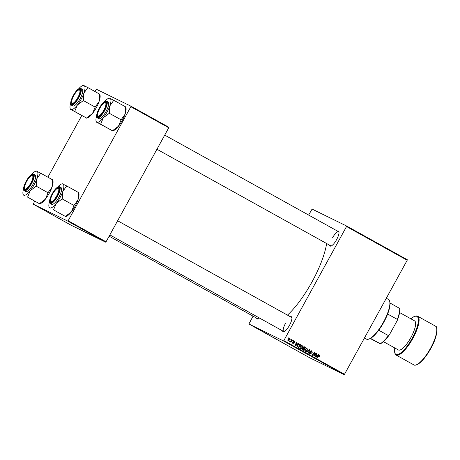 <?xml version="1.0" encoding="UTF-8"?>
<svg xmlns="http://www.w3.org/2000/svg" width="460" height="460" viewBox="0 0 460 460"><rect width="100%" height="100%" fill="white"/><g stroke="black" fill="none" stroke-linecap="round" stroke-linejoin="round"><path stroke-width="0.69" d="M259.469 318.032A8.573 2.53 119.1 0 1 257.979 318.987A8.573 2.53 119.1 0 1 256.588 318.119M109.141 236.204L257.755 318.768A8.073 2.386 -60.9 0 0 258.301 318.855M337.473 231.081A8.573 2.53 119.1 0 1 338.945 231.805A8.573 2.53 119.1 0 1 336.576 239.666A8.573 2.53 119.1 0 1 331.022 246.06A8.573 2.53 119.1 0 1 329.63 245.191M156.94 149.247L330.803 245.841A8.073 2.386 -60.9 0 0 331.349 245.922M290.381 316.739A8.573 2.53 119.1 0 1 291.853 317.463A8.573 2.53 119.1 0 1 289.484 325.329A8.573 2.53 119.1 0 1 283.929 331.717A8.573 2.53 119.1 0 1 282.538 330.849M285.487 323.391A8.073 2.386 -60.9 0 0 283.711 331.499A8.073 2.386 -60.9 0 0 284.257 331.579M326.646 243.53A53.469 15.795 119.1 0 1 311.972 281.98A53.469 15.795 119.1 0 1 287.46 315.117M257.163 328.509L257.468 328.681L257.163 328.509M255.093 327.359L255.403 327.531L255.093 327.359M266.311 333.592L264.483 332.609L266.311 333.592M262.269 331.344L259.923 330.102L262.269 331.344M268.582 334.851L266.984 334.012L268.582 334.851M273.545 337.605L271.314 336.433L273.556 337.623M284.125 343.499L283.728 343.263M280.025 341.211L277.006 339.595L280.025 341.211M283.464 340.946L248.912 324.001L309.574 357.707L344.126 374.653L283.464 340.946L283.843 340.572L344.505 374.273L344.126 374.653M282.457 342.562L280.105 341.314L282.457 342.562M275.948 338.945L274.177 338.008L275.948 338.945M274.493 338.18L274.885 338.41M275.068 338.462L274.746 338.296M271.216 336.312L269.382 335.334L271.216 336.312M258.169 329.096L258.468 329.256M257.629 328.808L257.134 328.526M263.988 332.298L262.05 331.257M253.724 326.6L254.184 326.87M252.781 326.111L252.35 325.858M256.277 328.014L254.616 327.135L256.277 328.014M252.264 325.784L252.569 325.956L252.264 325.784M346.639 226.032L407.307 259.733L407.198 260.239L346.529 226.538L346.639 226.032L312.087 209.081L308.631 215.061M253.052 316.158L248.912 324.001M293.077 340.509L293.382 340.682L293.072 341.084L292.761 340.912L293.382 340.682M291.007 339.359L291.312 339.532L291.007 339.934L290.691 339.762L291.312 339.532M302.128 345.494L302.507 347.444L301.352 348.588L300.219 348.571L299.96 346.627L302.174 345.512M298.183 343.35L298.517 343.534L295.447 345.862L295.067 345.655L296.366 342.338L296.677 342.51L296.309 343.407L297.355 343.988L298.183 343.35M304.422 346.817L305.676 347.507L303.473 350.324L302.72 349.905L302.318 348.703L303.14 348.174L303.117 347.346L304.451 346.834M309.453 349.611L309.844 349.824L308.597 353.171L308.286 352.998L309.356 350.135L306.797 352.17L306.464 351.986L309.453 349.611M319.43 355.568L317.147 357.92L316.836 357.748L318.447 355.683L319.648 355.218L319.872 356.235L319.361 356.373L319.43 355.568L318.843 355.287M315.934 353.211L316.244 353.383L314.042 356.195L313.72 356.017L314.318 352.923L312.461 355.321L312.15 355.149L314.353 352.331L314.674 352.509L314.082 355.603L315.934 353.211L316.244 353.383M346.529 226.538L283.843 340.572M407.198 260.239L344.505 374.273M318.366 354.562L318.699 354.746L315.629 357.075L315.255 356.868L316.549 353.55L316.859 353.723L316.491 354.62L317.538 355.2L318.366 354.562M311.65 351.25L310.695 351.75L311.184 353.591L309.908 353.953L309.574 352.509L310.115 353.596L310.862 353.435L310.442 351.296L311.868 350.899L312.208 352.452L311.65 351.25L310.828 350.882M307.033 348.214L307.412 350.169L306.256 351.313L305.124 351.296L304.865 349.353L307.073 348.237M294.262 341.487L293.67 341.607L293.969 343.16L292.974 343.442L292.652 342.372L293.141 343.171L293.704 342.838L293.353 341.464L294.434 341.211L294.722 342.424L293.693 341.205L294.204 341.458M292.543 342.867L293.635 343.039M299.702 344.201L300.771 344.787L298.574 347.605L297.482 346.943L297.511 345.356L299.385 344.115L299.897 344.298L299.385 344.115M289.57 338.514L289.886 339.854L288.127 340.751L287.931 339.411L289.604 338.531M292.186 340.015L292.497 340.187L290.898 342.24L290.588 342.067L290.921 341.642L290.145 341.872L292.186 340.015L292.497 340.187M288.173 337.784L288.477 337.956L288.173 338.365L287.856 338.186L288.173 337.784M67.769 221.111L33.218 204.165L71.133 225.233L105.685 242.178L67.769 221.111L68.149 220.737L106.059 241.799L105.685 242.178M130.945 106.191L168.86 127.259L168.751 127.765L130.835 106.703L130.945 106.191L96.393 89.246L94.967 91.528M81.707 115.65L47.88 177.186M34.615 201.313L33.218 204.165M130.835 106.703L68.149 220.737M168.751 127.765L106.059 241.799M338.997 232.15A8.073 2.386 -60.9 0 0 338.641 231.731A8.073 2.386 -60.9 0 0 332.58 237.734M291.91 317.808A8.073 2.386 -60.9 0 0 291.548 317.388L117.628 220.76M314.007 352.768L314.318 352.923M313.427 353.51L313.76 353.671M314.341 352.343L314.674 352.509M313.984 354.47L314.312 354.631M318.349 354.574L318.699 354.746M317.342 355.108L316.992 355.373M316.543 353.567L316.859 353.723M316.192 354.47L316.491 354.62M316.187 354.487L317.538 355.2M316.261 356.161L317.176 355.471L316.336 355.005L315.669 356.661L316.261 356.161M316.037 354.861L316.336 355.005M319.556 356.08L319.872 356.235M319.378 356.35L319.694 356.506M318.872 355.298L319.395 355.551M319.113 354.959L319.338 355.977M311.535 350.767L311.897 351.44M311.891 352.297L312.208 352.452M311.058 350.957L311.552 351.198M310.454 351.279L310.764 351.434M310.327 351.566L310.695 351.75M310.161 351.486L311.207 352.722M310.672 352.458L310.644 353.326L309.367 353.688M310.868 353.435L311.184 353.591M309.546 352.561L309.856 352.716M309.436 349.623L309.844 349.824M309.011 349.962L309.356 350.135M306.797 348.151L307.119 348.789M307.096 350.014L307.412 350.169M305.756 351.032L306.256 351.313M305.722 351.049L304.589 351.032M306.849 348.588L305.98 348.266M304.796 350.675L306.147 350.94L307.113 349.985L306.912 348.617L306.343 348.335M304.836 349.399L305.365 350.957L304.83 350.692M306.912 348.617L305.152 349.554M304.273 346.765L305.676 347.507M305.141 347.248L304.899 347.553M304.152 348.513L303.899 348.829M303.209 349.721L302.956 350.037M303.008 347.886L304.365 348.617L305.106 347.668L304.531 347.346L303.416 347.524L304.365 348.617M303.997 347.087L303.537 346.903M302.099 348.594L302.364 349.272L303.422 349.824L304.106 348.945L303.042 348.519L302.634 348.858L303.422 349.824M303.071 348.41L302.502 348.26L303.071 348.41M302.364 349.272L302.898 349.531M302.318 348.703L302.634 348.858M302.64 348.323L303.611 348.668M303.18 347.996L303.715 348.254M303.105 347.369L303.416 347.524M303.686 346.932L304.531 347.346M294.429 342.223L294.745 342.378M294.406 342.269L294.722 342.424M293.727 341.222L293.135 341.343M293.359 341.452L293.67 341.607M293.273 341.665L293.63 341.837M293.802 342.211L293.279 341.958L293.434 342.895L292.439 343.177M293.652 343.005L293.969 343.16M292.606 342.907L293.101 342.775L292.606 342.907M294.101 341.09L294.342 341.538M298.166 343.361L298.517 343.534M297.16 343.89L296.809 344.155M296.361 342.355L296.677 342.51M296.004 343.258L296.309 343.407M296.004 343.269L297.355 343.988M296.079 344.948L296.987 344.258L296.154 343.792L295.487 345.443L296.079 344.948M295.855 343.649L296.154 343.792M299.581 344.16L300.771 344.787M300.236 344.523L300 344.827M298.304 346.995L298.057 347.317M297.183 346.322L298.523 347.099L300.207 344.942L298.632 344.247M297.235 346.351L298.523 347.099M297.488 345.391L297.718 346.587M299.811 344.724C298.954 344.35 298.287 344.626 297.804 345.546M301.898 345.425L302.22 346.064M302.197 347.288L302.507 347.444M300.851 348.312L301.352 348.588M300.817 348.329L299.684 348.306M301.944 345.862L301.082 345.541M299.897 347.95L301.242 348.22L302.214 347.26L302.013 345.897L301.438 345.609M299.931 346.679L300.46 348.231L299.926 347.967M302.013 345.897L300.248 346.834M289.323 338.456L289.507 338.842M287.747 340.204L288.293 340.475L289.886 339.854M288.408 340.521L287.931 340.601M289.558 339.721L289.489 338.83L288.845 338.525M287.92 339.428L288.293 340.475M289.489 338.83L288.236 339.584M290.386 341.383L289.61 341.607M288.161 337.801L288.477 337.956M280.876 341.722L281.56 342.085L280.876 341.722M270.831 336.151L269.681 335.495L270.831 336.151M269.686 335.49L270.106 335.754M271.084 336.243L271.521 336.507M268.186 334.684L267.294 334.184L268.186 334.684M267.3 334.178L267.662 334.391M268.801 335.001L267.743 334.409L268.801 335.001M267.749 334.397L268.151 334.638M260.688 330.51L261.378 330.872L260.688 330.51M262.355 331.413L263.988 332.31M265.932 333.425L264.776 332.775L265.932 333.425M264.782 332.764L265.202 333.028M266.185 333.517L266.616 333.787M104.702 101.447A13.645 4.031 119.1 0 1 108.652 98.337A13.645 4.031 119.1 0 1 110.015 98.331A13.645 4.031 -60.9 0 1 109.865 105.846A13.645 4.031 119.1 0 1 107.059 112.067A13.645 4.031 119.1 0 1 103.287 117.806L109.307 113.275L109.865 105.846L113.787 100.291L109.658 98.267M109.204 113.407A15.663 4.629 -60.9 0 0 109.284 113.263A15.663 4.629 -60.9 0 0 109.359 113.12M104.029 110.469A8.573 2.53 119.1 0 1 98.474 116.863A8.573 2.53 119.1 0 1 99.475 108.238A8.573 2.53 119.1 0 1 106.398 102.603A8.573 2.53 119.1 0 1 104.029 110.469M97.75 115.587A8.073 2.386 -60.9 0 0 98.256 116.644A8.073 2.386 -60.9 0 0 98.802 116.725A8.073 2.386 119.1 0 1 98.256 116.644A8.073 2.386 119.1 0 1 97.802 115.937L97.652 115.305A7.567 2.237 -60.9 0 0 103.316 111.113A7.567 2.237 -60.9 0 0 104.644 102.729A7.567 2.237 -60.9 0 0 100.188 107.594A7.567 2.237 -60.9 0 0 97.652 115.305M105.984 111.538A9.585 2.829 -60.9 0 0 108.094 101.913L106.662 101.114A9.585 2.829 119.1 0 1 104.552 110.739A9.585 2.829 119.1 0 1 97.353 117.869L98.785 118.668A9.585 2.829 -60.9 0 0 105.984 111.538M113.787 100.291L125.586 106.846L125.028 114.275L121.101 119.83L109.307 113.275M121.101 119.83L118.456 126.235L112.435 130.761L100.642 124.212L103.287 117.806A13.645 4.031 119.1 0 1 96.864 122.245L100.642 124.212M112.435 130.761L96.864 122.245A13.645 4.031 119.1 0 1 96.048 121.026A13.645 4.031 119.1 0 1 96.6 116.029M96.508 122.182L96.864 122.245M112.389 130.738L112.033 130.674M125.177 106.754L125.534 106.823M125.77 107.002L126 107.973A13.645 4.031 119.1 0 1 125.028 114.275A13.645 4.031 119.1 0 1 118.456 126.235A13.645 4.031 119.1 0 1 113.39 130.663L112.62 130.927M104.644 102.729L105.259 102.517A8.073 2.386 119.1 0 1 106.093 102.534A8.073 2.386 119.1 0 1 106.455 102.954A8.073 2.386 -60.9 0 0 106.093 102.534A8.073 2.386 -60.9 0 0 104.932 102.66M78.223 96.818A7.567 2.237 -60.9 0 0 78.689 89.999A7.567 2.237 -60.9 0 0 73.376 96.427A7.567 2.237 -60.9 0 0 71.703 102.58A7.567 2.237 -60.9 0 0 78.223 96.818M78.689 89.999L79.304 89.792A8.073 2.386 119.1 0 1 80.138 89.803A8.073 2.386 119.1 0 1 80.5 90.223A8.073 2.386 -60.9 0 0 80.138 89.803A8.073 2.386 -60.9 0 0 78.976 89.93M71.794 102.856A8.073 2.386 -60.9 0 0 72.3 103.914A8.073 2.386 -60.9 0 0 72.847 103.995A8.073 2.386 119.1 0 1 72.3 103.914A8.073 2.386 119.1 0 1 71.846 103.207L71.703 102.58M78.746 88.717A13.645 4.031 119.1 0 1 82.696 85.612A13.645 4.031 119.1 0 1 84.059 85.6A13.645 4.031 -60.9 0 1 83.91 93.121A13.645 4.031 119.1 0 1 81.109 99.337A13.645 4.031 119.1 0 1 77.332 105.075L83.352 100.55L83.91 93.121L87.837 87.561L83.703 85.537M83.248 100.677A15.663 4.629 -60.9 0 0 83.329 100.533A15.663 4.629 -60.9 0 0 83.404 100.389M78.073 97.738A8.573 2.53 119.1 0 1 72.525 104.132A8.573 2.53 119.1 0 1 73.519 95.507A8.573 2.53 119.1 0 1 80.442 89.873A8.573 2.53 119.1 0 1 78.073 97.738M80.028 98.808A9.585 2.829 -60.9 0 0 82.139 89.182L80.707 88.383A9.585 2.829 119.1 0 1 78.597 98.014A9.585 2.829 119.1 0 1 71.398 105.144L72.829 105.938A9.585 2.829 -60.9 0 0 80.028 98.808M87.837 87.561L99.63 94.116L99.073 101.545L95.151 107.099L83.352 100.55M95.151 107.099L92.5 113.505L86.48 118.036L74.687 111.481L77.332 105.075A13.645 4.031 119.1 0 1 70.909 109.52L74.687 111.481M86.48 118.036L70.909 109.52A13.645 4.031 119.1 0 1 70.093 108.301A13.645 4.031 119.1 0 1 70.644 103.304M70.552 109.451L70.909 109.52M86.434 118.007L86.077 117.944M99.222 94.03L99.578 94.093M99.814 94.277L100.044 95.243A13.645 4.031 119.1 0 1 99.073 101.545A13.645 4.031 119.1 0 1 92.5 113.505A13.645 4.031 119.1 0 1 87.434 117.938L86.664 118.197M52.239 194.816A7.567 2.237 -60.9 0 0 50.565 200.968A7.567 2.237 -60.9 0 0 57.086 195.207A7.567 2.237 -60.9 0 0 57.552 188.387A7.567 2.237 -60.9 0 0 52.239 194.816M50.657 201.244A8.073 2.386 -60.9 0 0 51.163 202.302A8.073 2.386 -60.9 0 0 51.71 202.383A8.073 2.386 119.1 0 1 51.163 202.302A8.073 2.386 119.1 0 1 50.709 201.595L50.565 200.968M57.552 188.387L58.167 188.18A8.073 2.386 119.1 0 1 59.001 188.192A8.073 2.386 119.1 0 1 59.363 188.611A8.073 2.386 -60.9 0 0 59.001 188.192A8.073 2.386 -60.9 0 0 57.839 188.318M66.7 185.949L78.493 192.504L77.935 199.933A13.645 4.031 119.1 0 1 75.135 206.149A13.645 4.031 119.1 0 1 71.363 211.893L65.349 216.418L53.55 209.869L56.2 203.464L62.272 198.777L62.773 191.509L66.7 185.949L62.566 183.925M78.677 192.665L78.907 193.631A13.645 4.031 119.1 0 1 77.935 199.933L74.066 205.333L71.363 211.893A13.645 4.031 119.1 0 1 66.297 216.327L65.527 216.585M52.388 193.896A8.573 2.53 119.1 0 1 59.305 188.261A8.573 2.53 119.1 0 1 56.936 196.127A8.573 2.53 119.1 0 1 51.388 202.521A8.573 2.53 119.1 0 1 52.388 193.896M50.261 203.527L51.693 204.326A9.585 2.829 -60.9 0 0 58.891 197.196A9.585 2.829 -60.9 0 0 61.002 187.571L59.57 186.771A9.585 2.829 119.1 0 1 57.46 196.397A9.585 2.829 119.1 0 1 50.261 203.527C48.886 202.061 49.53 198.818 52.187 193.798C55.079 188.738 57.546 186.398 59.57 186.771M65.349 216.418L53.55 209.869M78.085 192.418L78.441 192.481M74.014 205.488L62.215 198.933M49.415 207.839L49.772 207.903A13.645 4.031 119.1 0 0 56.2 203.464A13.645 4.031 119.1 0 0 62.773 191.509A13.645 4.031 119.1 0 0 62.922 183.988A13.645 4.031 119.1 0 0 61.559 183.994L62.336 183.736M65.297 216.395L64.941 216.332M57.609 187.105A13.645 4.031 119.1 0 1 61.559 183.994M49.507 201.693A13.645 4.031 -60.9 0 0 48.955 206.689A13.645 4.031 -60.9 0 0 49.772 207.903M62.111 199.065A15.663 4.629 -60.9 0 0 62.272 198.777M27.14 180.521A7.567 2.237 -60.9 0 0 24.61 188.238A7.567 2.237 -60.9 0 0 30.274 184.04A7.567 2.237 -60.9 0 0 31.596 175.657A7.567 2.237 -60.9 0 0 27.14 180.521M24.702 188.514A8.073 2.386 -60.9 0 0 25.208 189.572A8.073 2.386 -60.9 0 0 25.754 189.652A8.073 2.386 119.1 0 1 25.208 189.572A8.073 2.386 119.1 0 1 24.759 188.87L24.61 188.238M31.596 175.657L32.212 175.45A8.073 2.386 119.1 0 1 33.051 175.461A8.073 2.386 119.1 0 1 33.407 175.881A8.073 2.386 -60.9 0 0 33.051 175.461A8.073 2.386 -60.9 0 0 31.884 175.588M40.744 173.224L52.538 179.774L51.986 187.203A13.645 4.031 119.1 0 1 49.18 193.418A13.645 4.031 119.1 0 1 45.408 199.163L39.393 203.694L27.594 197.139L30.245 190.733L36.317 186.053L36.817 178.779L40.744 173.224L36.61 171.195M52.722 179.935L52.952 180.906A13.645 4.031 119.1 0 1 51.986 187.203L48.11 192.602L45.408 199.163A13.645 4.031 119.1 0 1 40.342 203.596L39.571 203.855M26.433 181.165A8.573 2.53 119.1 0 1 33.35 175.53A8.573 2.53 119.1 0 1 30.987 183.396A8.573 2.53 119.1 0 1 25.432 189.79A8.573 2.53 119.1 0 1 26.433 181.165M24.305 190.802L25.737 191.596A9.585 2.829 -60.9 0 0 32.936 184.466A9.585 2.829 -60.9 0 0 35.046 174.84L33.614 174.047A9.585 2.829 119.1 0 1 31.504 183.672A9.585 2.829 119.1 0 1 24.305 190.802C22.931 189.33 23.575 186.087 26.231 181.067C29.129 176.013 31.59 173.667 33.614 174.047M39.393 203.694L27.594 197.139M52.135 179.688L52.492 179.751M48.058 192.757L36.259 186.208M23.46 195.109L23.816 195.178A13.645 4.031 119.1 0 0 30.245 190.733A13.645 4.031 119.1 0 0 36.817 178.779A13.645 4.031 119.1 0 0 36.967 171.258A13.645 4.031 119.1 0 0 35.604 171.269L36.38 171.005M39.341 203.665L38.985 203.602M31.654 174.374A13.645 4.031 119.1 0 1 35.604 171.269M23.552 188.962A13.645 4.031 -60.9 0 0 23 193.959A13.645 4.031 -60.9 0 0 23.816 195.178M366.286 339.043A22.701 6.704 -60.9 0 0 366.373 339.095A22.701 6.704 -60.9 0 0 366.465 339.141A22.701 6.704 -60.9 0 0 368.724 339.129A22.701 6.704 -60.9 0 0 383.26 322.506A22.701 6.704 -60.9 0 0 389.695 301.386A22.701 6.704 -60.9 0 0 388.424 299.408A22.701 6.704 -60.9 0 0 388.332 299.362M389.695 301.386L389.844 302.019A22.195 6.555 119.1 0 1 389.994 303.013A22.195 6.555 119.1 0 1 387.63 314.013A22.195 6.555 119.1 0 1 378.724 330.217A22.195 6.555 119.1 0 1 370.553 338.37A22.195 6.555 119.1 0 1 369.34 338.922L368.724 339.129M370.26 338.525L380.242 343.752A22.195 6.555 -60.9 0 0 388.412 335.599L389.453 334.707A21.689 6.405 119.1 0 1 380.322 343.821M370.553 338.37L380.242 343.752M389.994 303.013L399.763 308.459A21.689 6.405 119.1 0 1 397.124 320.758L389.453 334.707M378.724 330.217L388.412 335.599M397.124 320.758L397.319 319.395A22.195 6.555 -60.9 0 0 399.683 308.395M387.63 314.013L397.319 319.395M383.433 341.648L398.383 349.956A16.646 4.916 -60.9 0 0 410.883 337.571A16.646 4.916 -60.9 0 0 414.552 320.85L399.602 312.547M315.709 355.695L316.014 355.844M318.383 355.77L318.705 355.931M310.425 352.026L310.96 352.291M308.401 350.445L308.763 350.623M295.527 344.482L295.832 344.632M297.539 346.593L298.074 346.851M104.219 110.561A9.28 2.743 -60.9 0 0 106.225 101.217A9.28 2.743 -60.9 0 0 99.291 108.146A9.28 2.743 -60.9 0 0 97.284 117.484A9.28 2.743 -60.9 0 0 104.219 110.561M78.263 97.83A9.28 2.743 -60.9 0 0 80.27 88.492A9.28 2.743 -60.9 0 0 73.335 95.415A9.28 2.743 -60.9 0 0 71.329 104.754A9.28 2.743 -60.9 0 0 78.263 97.83M52.198 193.804A9.28 2.743 -60.9 0 0 50.192 203.142A9.28 2.743 -60.9 0 0 57.126 196.219A9.28 2.743 -60.9 0 0 59.133 186.881A9.28 2.743 -60.9 0 0 52.198 193.804M26.243 181.073A9.28 2.743 -60.9 0 0 24.236 190.417A9.28 2.743 -60.9 0 0 31.171 183.488A9.28 2.743 -60.9 0 0 33.178 174.15A9.28 2.743 -60.9 0 0 26.243 181.073M430.474 348.358A22.195 6.555 -60.9 0 0 435.361 326.065C438.38 326.335 437.253 337.445 430.784 348.536C426.27 356.523 421.895 361.813 417.645 364.406C415.777 365.286 414.494 365.435 413.799 364.866A22.195 6.555 -60.9 0 0 430.474 348.358M436.672 328.325A21.689 6.405 119.1 0 1 430.761 348.519M394.789 347.961A21.689 6.405 -60.9 0 0 399.366 353.855A21.689 6.405 -60.9 0 0 412.223 338.226A21.689 6.405 -60.9 0 0 418.376 319.464A21.689 6.405 -60.9 0 0 410.958 318.855M410.912 318.832L413.804 316.704L416.248 315.922L417.668 316.233A22.195 6.555 119.1 0 1 412.781 338.525A22.195 6.555 119.1 0 1 396.106 355.039L413.799 364.866M430.761 348.525A21.689 6.405 119.1 0 1 416.415 364.786M303.514 348.622L302.979 348.358M304.342 347.242L303.801 346.984M293.164 343.177L292.623 342.918M106.662 101.114C104.633 100.74 102.172 103.08 99.279 108.14C95.116 116.478 96.922 117.938 97.353 117.869M96.048 121.026L96.272 121.998M108.652 98.337L109.422 98.078M338.641 231.731L164.72 135.102M80.707 88.383C78.677 88.009 76.216 90.35 73.324 95.41C69.161 103.747 70.972 105.208 71.398 105.144M70.093 108.301L70.317 109.267M82.696 85.612L83.473 85.347M109.854 234.905L283.711 331.499M48.955 206.689L49.18 207.655M23 193.959L23.23 194.931M366.373 339.095L364.435 338.019M388.424 299.408L386.308 298.235M417.668 316.233L435.361 326.065M394.743 347.933L394.467 351.463L395.1 354.022L396.106 355.039"/></g></svg>
